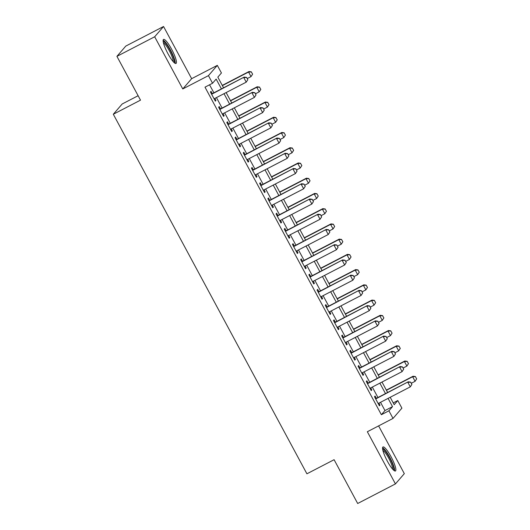 <?xml version="1.0" encoding="UTF-8"?>
<svg xmlns="http://www.w3.org/2000/svg" width="530" height="530" viewBox="0 0 530 530"><rect width="100%" height="100%" fill="white"/><g stroke="black" fill="none" stroke-linecap="round" stroke-linejoin="round"><path stroke-width="0.79" d="M391.087 456.814A13.535 2.663 62.6 0 0 382.985 446.962A13.535 2.663 62.6 0 0 387.344 461.14A13.535 2.663 62.6 0 0 395.446 470.991A13.535 2.663 62.6 0 0 391.087 456.814M171.647 49.277A13.535 2.663 62.6 0 0 163.545 39.425A13.535 2.663 62.6 0 0 167.904 53.603A13.535 2.663 62.6 0 0 176.013 63.454A13.535 2.663 62.6 0 0 171.647 49.277M393.233 402.899L397.792 400.534L401.899 408.153L393.022 418.415L388.921 410.803L392.518 406.636L388.073 398.381M138.118 95.725L122.185 103.986L113.314 114.255L306.91 473.8L334.099 459.702L357.684 503.5L395.44 483.917L404.317 473.648L378.606 425.895M113.314 114.255L140.503 100.15L116.918 56.352L125.789 46.084L163.551 26.5L154.674 36.769L182.77 88.947L208.449 75.631L217.32 65.362L221.427 72.981L217.83 77.141L223.561 87.788M182.77 88.947L191.648 78.678L163.551 26.5M191.648 78.678L217.32 65.362M116.918 56.352L154.674 36.769M376.346 398.341L375.094 396.016L374.491 396.712L379.414 405.848L380.017 405.158L378.923 403.131M368.145 383.104L366.892 380.779L366.29 381.474L371.212 390.617L371.815 389.921L370.722 387.894M359.943 367.873L358.684 365.548L358.088 366.237L363.01 375.379L363.606 374.683L362.52 372.656M351.734 352.635L350.482 350.31L349.886 351.006L354.808 360.142L355.405 359.453L354.312 357.425M343.533 337.405L342.281 335.073L341.678 335.768L346.6 344.911L347.203 344.215L346.11 342.188M335.331 322.167L334.079 319.842L333.476 320.531L338.398 329.673L339.001 328.978L337.908 326.95M327.129 306.93L325.877 304.604L325.274 305.3L330.197 314.442L330.793 313.747L329.706 311.719M318.921 291.699L317.669 289.367L317.072 290.062L321.995 299.205L322.591 298.509L321.498 296.482M310.719 276.461L309.467 274.136L308.871 274.825L313.793 283.967L314.389 283.278L313.296 281.244M302.517 261.224L301.265 258.898L300.662 259.594L305.585 268.736L306.188 268.041L305.094 266.014M294.316 245.993L293.063 243.667L292.461 244.356L297.383 253.499L297.986 252.803L296.893 250.776M286.114 230.755L284.855 228.43L284.259 229.126L289.181 238.261L289.777 237.573L288.691 235.545M277.906 215.524L276.653 213.192L276.057 213.888L280.979 223.031L281.576 222.335L280.483 220.308M269.704 200.287L268.452 197.962L267.849 198.651L272.771 207.793L273.374 207.097L272.281 205.07M261.502 185.049L260.25 182.724L259.647 183.42L264.569 192.556L265.172 191.867L264.079 189.839M253.3 169.819L252.048 167.487L251.445 168.182L256.368 177.325L256.964 176.629L255.877 174.602M245.092 154.581L243.84 152.256L243.244 152.945L248.166 162.087L248.762 161.392L247.669 159.364M236.89 139.344L235.638 137.018L235.042 137.714L239.957 146.856L240.56 146.161L239.467 144.133M228.688 124.113L227.436 121.781L226.833 122.476L231.756 131.619L232.359 130.923L231.265 128.896M220.487 108.875L219.234 106.55L218.632 107.245L223.554 116.381L224.157 115.692L223.064 113.659M221.434 88.894L216.147 79.083L212.55 83.243L204.997 87.165L381.368 414.718L384.966 410.558L380.52 402.296M377.943 397.513L372.318 387.066M369.741 382.276L364.117 371.828M361.54 367.045L355.908 356.597M353.331 351.807L347.707 341.36M345.129 336.577L339.505 326.122M336.928 321.339L331.303 310.891M328.726 306.101L323.101 295.654M320.524 290.871L314.893 280.416M312.316 275.633L306.691 265.185M304.114 260.396L298.489 249.948M295.912 245.165L290.288 234.71M287.71 229.927L282.079 219.48M279.502 214.69L273.877 204.242M271.3 199.459L265.676 189.011M263.099 184.221L257.474 173.774M254.897 168.99L249.272 158.536M246.695 153.753L241.064 143.305M238.487 138.516L232.862 128.068M230.285 123.285L224.66 112.83M222.083 108.047L216.459 97.599M213.881 92.81L209.562 84.793M212.285 93.638L211.026 91.312L210.43 92.008L215.352 101.151L215.948 100.455L214.855 98.428M393.022 418.415L367.343 431.738L395.44 483.917M381.368 414.718L388.921 410.803M212.55 83.243L208.449 75.631M390.206 397.275L394.194 404.695L397.792 400.534M226.138 92.578L231.762 103.025M234.34 107.809L239.964 118.263M242.541 123.046L248.173 133.494M250.75 138.284L256.374 148.731M258.951 153.514L264.576 163.969M267.153 168.752L272.778 179.2M275.355 183.99L280.986 194.437M283.563 199.22L289.188 209.668M291.765 214.458L297.39 224.906M299.967 229.695L305.591 240.143M308.168 244.926L313.8 255.374M316.37 260.164L322.002 270.611M324.579 275.395L330.203 285.849M332.78 290.632L338.405 301.08M340.982 305.87L346.607 316.317M349.184 321.101L354.815 331.555M357.392 336.338L363.017 346.786M365.594 351.575L371.219 362.023M373.796 366.806L379.42 377.254M381.998 382.044L387.629 392.492M385.495 393.598L379.871 383.15M377.294 378.36L371.669 367.913M369.092 363.13L363.461 352.675M360.884 347.892L355.259 337.444M352.682 332.654L347.057 322.207M344.48 317.424L338.856 306.969M336.278 302.186L330.647 291.738M328.07 286.949L322.445 276.501M319.868 271.718L314.244 261.27M311.666 256.48L306.042 246.033M303.465 241.243L297.84 230.795M295.263 226.012L289.632 215.564M287.055 210.774L281.43 200.327M278.853 195.544L273.228 185.089M270.651 180.306L265.026 169.858M262.449 165.069L256.818 154.621M254.241 149.838L248.616 139.383M246.039 134.6L240.415 124.153M237.838 119.363L232.213 108.915M229.636 104.132L224.011 93.684M384.966 410.558L392.518 406.636M215.193 100.846L215.948 100.455M223.395 116.083L224.157 115.692M231.597 131.321L232.359 130.923M239.798 146.552L240.56 146.161M248 161.789L248.762 161.392M256.209 177.027L256.964 176.629M264.41 192.257L265.172 191.867M272.612 207.495L273.374 207.097M280.814 222.732L281.576 222.335M289.022 237.963L289.777 237.573M297.224 253.201L297.986 252.803M305.426 268.432L306.188 268.041M313.627 283.669L314.389 283.278M321.829 298.907L322.591 298.509M330.038 314.138L330.793 313.747M338.239 329.375L339.001 328.978M346.441 344.613L347.203 344.215M354.643 359.843L355.405 359.453M362.851 375.081L363.606 374.683M371.053 390.318L371.815 389.921M379.255 405.549L380.017 405.158M247.828 79.705L246.596 77.42L247.828 79.705L246.225 82.157L214.1 98.819M211.636 94.247L244.198 77.088L246.596 77.42M211.523 94.035L244.198 77.088M247.755 79.791L246.225 82.157L243.767 77.585L246.523 77.506M252.624 74.154L251.319 71.954L252.624 74.154L251.021 76.611L248.563 72.04L222.388 85.615M251.319 71.954L248.563 72.04L248.994 71.537L222.275 85.396M247.219 78.579L251.021 76.611L252.552 74.24M251.392 71.868L248.994 71.537M163.2 41.658A11.713 2.305 -117.4 0 1 170.19 50.191A11.713 2.305 -117.4 0 1 173.986 62.454M173.124 61.54A10.845 2.133 62.6 0 0 169.315 50.721A10.845 2.133 62.6 0 0 163.445 42.884M175.145 63.342A13.449 2.65 62.6 0 0 170.428 49.913A13.449 2.65 62.6 0 0 163.141 40.187M382.633 449.195A11.713 2.305 -117.4 0 1 388.391 455.561A11.713 2.305 -117.4 0 1 393.611 467.573A11.713 2.305 -117.4 0 1 393.419 469.991M392.558 469.076A10.845 2.133 62.6 0 0 392.438 467.374A10.845 2.133 62.6 0 0 388.245 457.35A10.845 2.133 62.6 0 0 382.885 450.427M394.585 470.885A13.449 2.65 62.6 0 0 394.439 468.752A13.449 2.65 62.6 0 0 389.225 456.297A13.449 2.65 62.6 0 0 382.574 447.731M256.03 94.943L254.798 92.657L256.03 94.943L254.427 97.394L222.302 114.056M219.837 109.485L252.399 92.326L254.798 92.657M219.725 109.273L252.399 92.326M255.957 95.022L254.427 97.394L251.969 92.823L254.725 92.737M264.231 110.174L262.999 107.888L264.231 110.174L262.628 112.625L230.504 129.293M228.046 124.722L260.601 107.557L262.999 107.888M227.927 124.504L260.601 107.557M264.159 110.26L262.628 112.625L260.17 108.06L262.926 107.974M272.433 125.411L271.201 123.126L272.433 125.411L270.837 127.862L238.705 144.524M236.248 139.953L268.803 122.794L271.201 123.126M236.128 139.741L268.803 122.794M272.36 125.497L270.837 127.862L268.372 123.291L271.135 123.212M280.635 140.649L279.409 138.363L280.635 140.649L279.038 143.1L246.914 159.762M244.449 155.191L277.011 138.025L279.409 138.363M244.337 154.979L277.011 138.025M280.569 140.728L279.038 143.1L276.574 138.529L279.337 138.443M260.826 89.391L259.521 87.192L260.826 89.391L259.223 91.842L256.765 87.271L230.59 100.846M259.521 87.192L256.765 87.271L257.196 86.774L230.477 100.634M255.42 93.817L259.223 91.842L260.753 89.477M259.594 87.105L257.196 86.774M269.028 104.629L267.723 102.422L269.028 104.629L267.425 107.08L264.967 102.509L238.791 116.083M267.723 102.422L264.967 102.509L265.397 102.012L238.679 115.865M263.629 109.054L267.425 107.08L268.955 104.708M267.796 102.343L265.397 102.012M277.23 119.859L275.931 117.66L277.23 119.859L275.633 122.317L273.169 117.746L247 131.321M275.931 117.66L273.169 117.746L273.599 117.243L246.881 131.102M271.83 124.285L275.633 122.317L277.157 119.946M276.004 117.574L273.599 117.243M285.431 135.097L284.133 132.897L285.431 135.097L283.835 137.548L281.37 132.977L255.202 146.552M284.133 132.897L281.37 132.977L281.808 132.48L255.082 146.34M280.032 139.522L283.835 137.548L285.365 135.183M284.206 132.811L281.808 132.48M288.843 155.88L287.611 153.594L288.843 155.88L287.24 158.331L255.115 174.999M252.651 170.428L285.213 153.263L287.611 153.594M252.538 170.209L285.213 153.263M288.77 155.966L287.24 158.331L284.782 153.76L287.538 153.68M293.64 150.334L292.335 148.128L293.64 150.334L292.037 152.786L289.579 148.214L263.403 161.789M292.335 148.128L289.579 148.214L290.009 147.711L263.291 161.57M288.234 154.753L292.037 152.786L293.567 150.414M292.408 148.049L290.009 147.711M297.045 171.117L295.813 168.832L297.045 171.117L295.442 173.568L263.317 190.23M260.859 185.659L293.415 168.5L295.813 168.832M260.74 185.447L293.415 168.5M296.972 171.197L295.442 173.568L292.984 168.997L295.74 168.911M301.842 165.565L300.536 163.366L301.842 165.565L300.238 168.017L297.781 163.452L271.605 177.027M300.536 163.366L297.781 163.452L298.211 162.948L271.493 176.808M296.436 169.991L300.238 168.017L301.769 165.651M300.609 163.28L298.211 162.948M305.247 186.348L304.015 184.069L305.247 186.348L303.65 188.806L271.519 205.468M269.061 200.897L301.616 183.731L304.015 184.069M268.942 200.678L301.616 183.731M305.174 186.434L303.65 188.806L301.186 184.235L303.948 184.148M310.043 180.803L308.745 178.597L310.043 180.803L308.447 183.254L305.982 178.683L279.813 192.257M308.745 178.597L305.982 178.683L306.413 178.186L279.694 192.046M304.644 185.228L308.447 183.254L309.97 180.882M308.811 178.517L306.413 178.186M313.449 201.585L312.223 199.3L313.449 201.585L311.852 204.037L279.721 220.699M277.263 216.134L309.825 198.969L312.223 199.3M277.15 215.915L309.825 198.969M313.376 201.672L311.852 204.037L309.387 199.465L312.15 199.386M318.245 196.04L316.947 193.834L318.245 196.04L316.648 198.492L314.184 193.92L288.015 207.495M316.947 193.834L314.184 193.92L314.621 193.417L287.896 207.276M312.846 200.459L316.648 198.492L318.179 196.12M317.019 193.755L314.621 193.417M321.657 216.823L320.425 214.537L321.657 216.823L320.054 219.274L287.929 235.936M285.465 231.365L318.026 214.206L320.425 214.537M285.352 231.153L318.026 214.206M321.584 216.902L320.054 219.274L317.596 214.703L320.352 214.617M326.453 211.271L325.148 209.072L326.453 211.271L324.85 213.722L322.392 209.151L296.217 222.726M325.148 209.072L322.392 209.151L322.823 208.654L296.104 222.514M321.048 215.697L324.85 213.722L326.381 211.357M325.221 208.986L322.823 208.654M329.859 232.054L328.627 229.768L329.859 232.054L328.255 234.512L296.131 251.174M293.666 246.602L326.228 229.437L328.627 229.768M293.554 246.384L326.228 229.437M329.786 232.14L328.255 234.512L325.798 229.94L328.554 229.854M334.655 226.509L333.35 224.303L334.655 226.509L333.052 228.96L330.594 224.389L304.419 237.963M333.35 224.303L330.594 224.389L331.025 223.892L304.306 237.751M329.249 230.934L333.052 228.96L334.582 226.588M333.423 224.223L331.025 223.892M338.06 247.291L336.828 245.006L338.06 247.291L336.464 249.743L304.333 266.404M301.875 261.833L334.43 244.674L336.828 245.006M301.755 261.621L334.43 244.674M337.988 247.377L336.464 249.743L333.999 245.171L336.755 245.092M342.857 241.74L341.552 239.54L342.857 241.74L341.26 244.198L338.796 239.626L312.627 253.201M341.552 239.54L338.796 239.626L339.226 239.123L312.508 252.982M337.458 246.165L341.26 244.198L342.784 241.826M341.625 239.454L339.226 239.123M346.262 262.529L345.037 260.243L346.262 262.529L344.666 264.98L312.534 281.642M310.077 277.071L342.632 259.912L345.037 260.243M309.957 276.859L342.632 259.912M346.189 262.608L344.666 264.98L342.201 260.409L344.964 260.323M351.059 256.977L349.76 254.778L351.059 256.977L349.462 259.428L346.998 254.857L320.829 268.432M349.76 254.778L346.998 254.857L347.428 254.36L320.71 268.22M345.659 261.403L349.462 259.428L350.986 257.063M349.833 254.691L347.428 254.36M359.26 272.215L357.962 270.008L359.26 272.215L357.664 274.666L355.199 270.095L329.031 283.669M357.962 270.008L355.199 270.095L355.637 269.598L328.911 283.451M353.861 276.633L357.664 274.666L359.194 272.294M358.035 269.929L355.637 269.598M367.469 287.445L366.164 285.246L367.469 287.445L365.866 289.897L363.408 285.332L337.232 298.907M366.164 285.246L363.408 285.332L363.838 284.829L337.12 298.688M362.063 291.871L365.866 289.897L367.396 287.532M366.237 285.16L363.838 284.829M354.464 277.76L353.238 275.474L354.464 277.76L352.867 280.211L320.743 296.88M318.278 292.308L350.84 275.143L353.238 275.474M318.166 292.09L350.84 275.143M354.398 277.846L352.867 280.211L350.403 275.646L353.166 275.56M362.672 292.997L361.44 290.712L362.672 292.997L361.069 295.448L328.945 312.11M326.48 307.539L359.042 290.38L361.44 290.712M326.367 307.327L359.042 290.38M362.6 293.077L361.069 295.448L358.611 290.877L361.367 290.798M370.874 308.235L369.642 305.949L370.874 308.235L369.271 310.686L337.146 327.348M334.688 322.777L367.244 305.611L369.642 305.949M334.569 322.558L367.244 305.611M370.801 308.314L369.271 310.686L366.813 306.115L369.569 306.029M375.671 302.683L374.365 300.483L375.671 302.683L374.067 305.134L371.609 300.563L345.434 314.138M374.365 300.483L371.609 300.563L372.04 300.066L345.322 313.926M370.271 307.108L374.067 305.134L375.598 302.762M374.438 300.397L372.04 300.066M379.076 323.466L377.844 321.18L379.076 323.466L377.479 325.917L345.348 342.585M342.89 338.014L375.445 320.849L377.844 321.18M342.771 337.796L375.445 320.849M379.003 323.552L377.479 325.917L375.015 321.346L377.777 321.266M383.872 317.921L382.574 315.714L383.872 317.921L382.276 320.372L379.811 315.8L353.642 329.375M382.574 315.714L379.811 315.8L380.242 315.297L353.523 329.156M378.473 322.339L382.276 320.372L383.8 318M382.64 315.635L380.242 315.297M387.278 338.703L386.052 336.418L387.278 338.703L385.681 341.154L353.556 357.816M351.092 353.245L383.654 336.086L386.052 336.418M350.979 353.033L383.654 336.086M387.211 338.783L385.681 341.154L383.216 336.583L385.979 336.497M392.074 333.151L390.776 330.952L392.074 333.151L390.477 335.603L388.013 331.031L361.844 344.606M390.776 330.952L388.013 331.031L388.45 330.534L361.725 344.394M386.675 337.577L390.477 335.603L392.008 333.238M390.849 330.866L388.45 330.534M395.486 353.934L394.254 351.648L395.486 353.934L393.883 356.392L361.758 373.054M359.294 368.483L391.856 351.317L394.254 351.648M359.181 368.264L391.856 351.317M395.413 354.02L393.883 356.392L391.425 351.821L394.181 351.734M400.283 348.389L398.977 346.183L400.283 348.389L398.679 350.84L396.221 346.269L370.046 359.843M398.977 346.183L396.221 346.269L396.652 345.772L369.933 359.632M394.876 352.814L398.679 350.84L400.21 348.468M399.05 346.103L396.652 345.772M403.688 369.171L402.455 366.886L403.688 369.171L402.084 371.623L369.96 388.285M367.495 383.72L400.057 366.555L402.455 366.886M367.383 383.501L400.057 366.555M403.615 369.258L402.084 371.623L399.627 367.051L402.383 366.972M408.484 363.62L407.179 361.42L408.484 363.62L406.881 366.078L404.423 361.506L378.248 375.081M407.179 361.42L404.423 361.506L404.854 361.003L378.135 374.862M403.078 368.045L406.881 366.078L408.411 363.706M407.252 361.341L404.854 361.003M411.889 384.409L410.657 382.123L411.889 384.409L410.293 386.86L378.162 403.522M375.704 398.951L408.259 381.792L410.657 382.123M375.584 398.739L408.259 381.792M411.817 384.488L410.293 386.86L407.828 382.289L410.584 382.203M416.686 378.857L415.381 376.658L416.686 378.857L415.089 381.308L412.625 376.737L386.456 390.312M415.381 376.658L412.625 376.737L413.055 376.24L386.337 390.1M411.287 383.283L415.089 381.308L416.613 378.943M415.454 376.572L413.055 376.24"/></g></svg>
